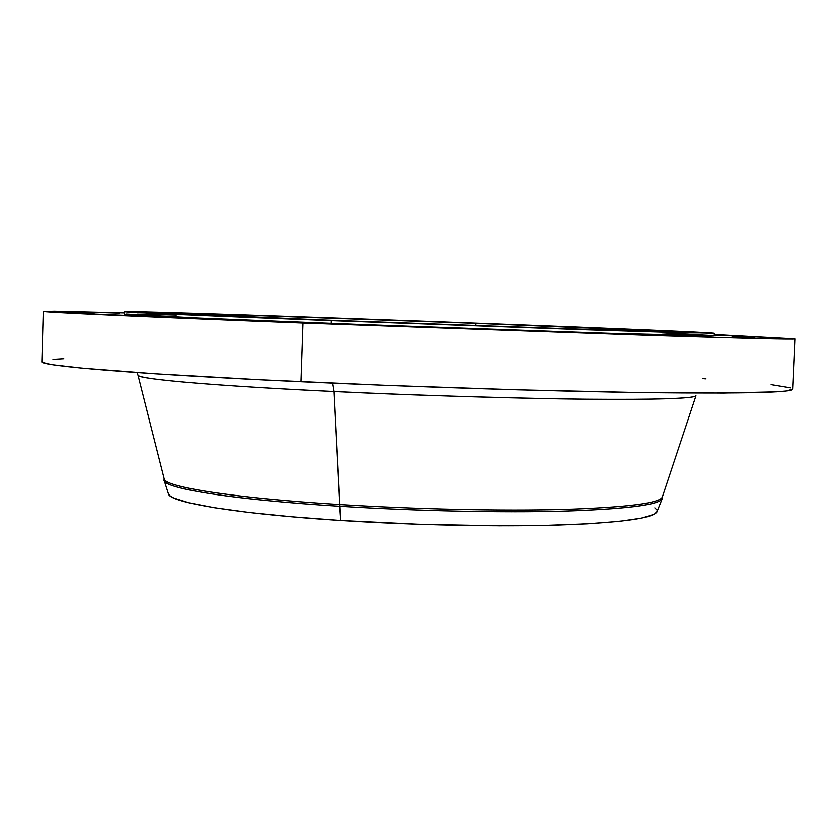 <?xml version="1.0" encoding="UTF-8"?>
<svg xmlns="http://www.w3.org/2000/svg" width="837" height="837" viewBox="0 0 837 837"><rect width="100%" height="100%" fill="white"/><g stroke="black" fill="none" stroke-linecap="round" stroke-linejoin="round"><path stroke-width="1.26" d="M94.037 313.268L65.119 312.347L94.037 313.268M119.649 313.205L93.263 312.347L119.649 313.205M728.954 335.553L745.673 336.286L728.954 335.553M754.733 337.499L732.04 336.777L754.733 337.499M685.315 335.982L660.205 335.187L685.315 335.982M524.464 330.751L496.592 329.872L524.464 330.751M163.539 316.846L133.125 315.884L163.539 316.846M324.379 323.406L294.373 322.475L324.379 323.406M164.083 478.502L164.042 479.873C161.687 488.117 231.619 499.626 339.738 506.259C235.908 499.877 166.521 488.965 164.261 480.815L168.53 494.165C170.957 502.744 239.12 514.044 340.753 520.468L334.109 391.528C419.389 395.566 516.711 398.506 586.224 399.218C656.626 399.762 693.214 398.621 695.955 395.796L695.955 395.796C694.919 399.249 627.76 400.222 546.069 398.632C460.737 396.717 390.084 394.353 334.109 391.528L332.718 383.179L334.109 391.528C215.203 385.93 138.074 379.088 138.032 375.332L164.23 479.078C165.6 487.176 235.113 498.141 339.801 504.544C232.78 497.994 162.964 486.726 164.104 478.565M164.261 480.815L164.24 479.099M302.952 323.092C139.088 316.773 39.82 312.149 43.273 311.406L124.232 312.954L54.332 311.259L43.754 311.531L55.493 312.431L302.952 323.092L300.954 381.745L302.952 323.092L725.836 337.75L795.119 338.943L714.285 334.591L795.15 338.975C794.826 339.644 747.085 338.493 651.939 335.511L302.952 323.092M41.85 361.657C38.314 365.779 137.352 374.212 300.954 381.745C418.762 387.207 554.973 391.444 649.543 392.689C744.658 393.704 792.43 392.543 792.88 389.195L785.995 391.046L776.579 391.831L723.43 393.087L634.498 392.469L517.538 389.833L386.851 385.407L260.391 379.789L154.96 373.783L82.047 368.154L53.997 364.922L46.161 363.509L41.85 361.647L43.273 311.406M331.326 320.697C202.931 315.8 121.689 312.201 124.274 311.73C125.749 310.789 322.235 317.38 486.454 323.616L710.079 332.969L686.842 332.959L584.885 329.809L300.389 319.504L124.284 311.709L245.335 315.005L486.454 323.616C607.181 328.167 714.045 332.645 714.338 333.367L601.458 330.353L331.326 320.697L331.232 323.511L331.326 320.697M124.274 311.73L124.2 314.21C121.606 314.817 202.847 318.562 331.232 323.511L601.353 333.116C675.857 335.459 713.49 336.369 714.233 335.846L610.602 333.408L396.372 325.97L196.507 318.039L125.948 314.084M475.939 323.417C576.233 327.204 662.36 330.824 662.245 331.389L568.982 328.899L348.548 321.021C243.023 316.993 174.326 313.969 176.366 313.572C176.481 312.776 338.514 318.196 475.939 323.417L475.845 325.708L475.939 323.417L256.331 315.633L176.398 313.593L323.574 320.058L573.973 329.067L647.179 331.243L661.931 331.442L655.141 330.845L475.939 323.417M714.264 335.187L724.486 335.595L714.264 335.187M713.459 335.689L662.182 332.927M176.325 315.11L137.53 314.178M790.641 387.876L771.097 384.643M705.947 378.868L702.609 378.627M63.79 358.717L52.961 359.376M137.101 372.57L138.032 375.332C142.154 380.668 257.754 388.065 334.109 391.528L339.801 504.544C414.964 509.199 500.453 511.041 562.318 509.461C625.145 507.484 658.447 503.445 662.234 497.335L695.955 395.796M662.402 496.833C660.414 503.1 627.938 507.285 564.965 509.388C502.901 511.083 416.062 509.273 339.801 504.544L339.738 506.259C416.512 511.041 503.979 512.83 566.136 511.041C629.162 508.833 661.24 504.533 662.36 498.141L662.423 496.78M662.224 497.366L662.067 499.072C657.641 505.182 624.046 509.21 561.282 511.166C499.501 512.746 414.493 510.905 339.738 506.259L340.753 520.468C413.938 525.155 497.115 526.86 557.683 525.05C619.244 522.832 652.295 518.511 656.836 512.066L662.067 499.072M168.31 493.485L169.754 495.64L173.677 497.963L189.047 502.796L214.366 507.703L249.039 512.443L291.799 516.774L340.753 520.468L420.425 524.328L499.166 525.782L546.571 525.333L587.166 523.816L619.265 521.336L641.78 518.072L654.293 514.211L657.108 511.407M656.899 509.953L654.816 507.839M714.338 333.367L714.233 335.846M795.15 338.975L792.88 389.195"/></g></svg>
